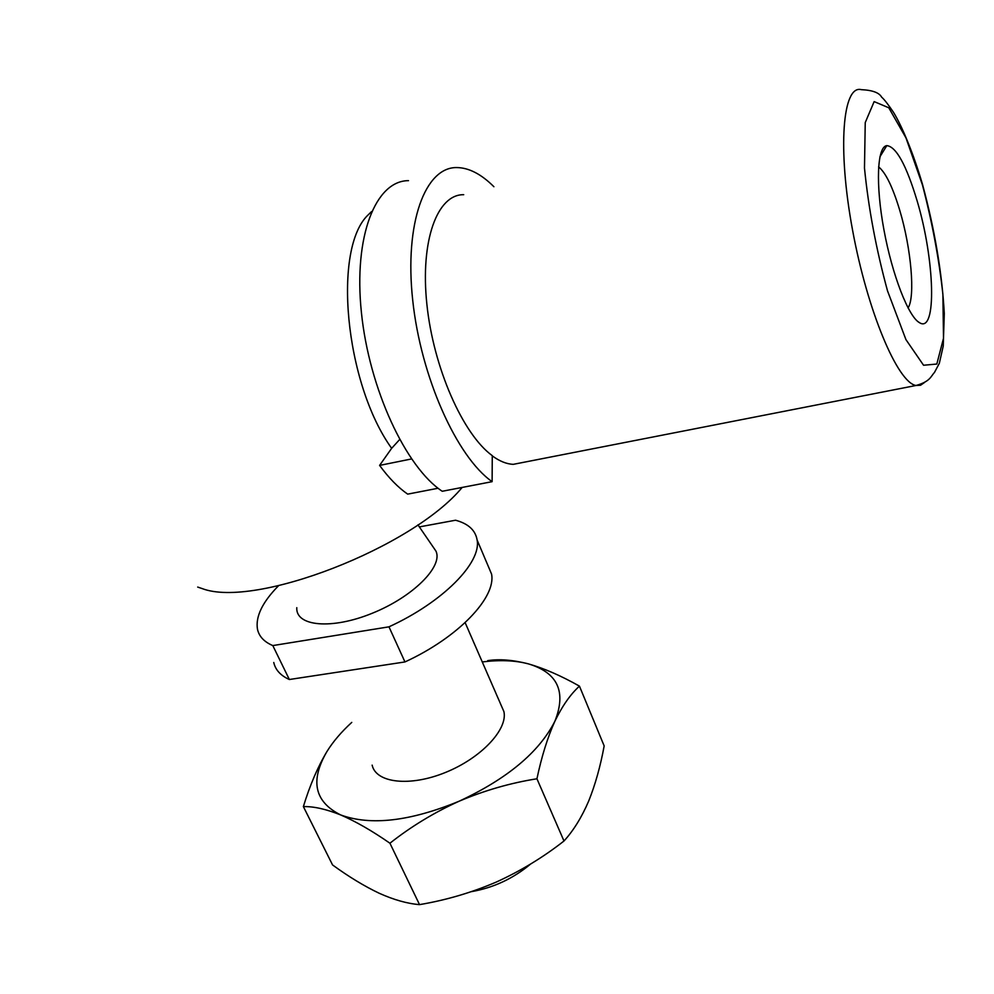 <?xml version="1.0" encoding="UTF-8"?>
<svg xmlns="http://www.w3.org/2000/svg" width="994" height="994" viewBox="0 0 994 994"><rect width="100%" height="100%" fill="white"/><g stroke="black" fill="none" stroke-linecap="round" stroke-linejoin="round"><path stroke-width="1.49" d="M438.081 488.253L407.677 494.13C398.134 487.532 388.778 477.952 379.596 465.403L411.516 458.955M379.596 465.403L391.648 448.319L399.625 439.559M492.254 457.128L492.8 456.271M492.266 455.873C499.622 461.253 506.642 464.074 513.314 464.335L524.472 462.148M463.713 194.7C437.335 194.178 420.102 240.536 426.873 304.276C433.446 367.929 462.968 434.415 492.266 455.65L492.117 481.668L442.231 491.272C405.9 467.366 369.134 388.741 361.406 312.464C353.417 236.075 375.695 180.535 408.509 180.66M917.127 200.875C906.354 165.091 896.253 146.677 886.81 145.621C877.118 146.69 875.466 184.312 883.939 229.85C892.301 275.363 908.603 316.999 919.537 322.702C937.069 333.972 934.795 259.695 917.127 200.875M462.16 487.433C412.672 547.57 254.849 608.75 202.167 588.585L197.694 587.069M433.111 546.961L435.981 551.148C443.212 566.481 412.957 596.885 372.34 613.223C331.785 629.848 295.566 626.431 296.784 607.669M419.344 526.907L455.538 520.222C468.286 523.639 475.48 530.237 477.12 540.015C481.593 562.616 443.013 602.14 388.965 626.829L272.803 645.578C264.143 641.888 259.024 636.421 257.471 629.202C255.396 616.628 262.416 602.14 278.519 585.752M272.803 645.578L289.353 679.511C280.643 675.609 275.437 669.931 273.76 662.489M487.371 564.182L491.558 574.047C496.354 597.344 458.482 637.378 404.956 661.942L289.353 679.511M500.988 704.895L503.921 711.629C507.909 729.472 481.096 758.111 445.486 772.45C409.926 787.012 375.981 783.048 372.141 765.131M482.264 661.942C499.907 659.755 515.277 660.389 528.386 663.868C557.783 672.665 566.592 691.824 554.826 721.358C539.146 752.172 507.251 778.799 459.129 801.214C410.149 821.355 370.663 825.927 340.693 814.943C314.464 801.835 309.88 780.7 326.951 751.514C333.065 741.636 341.34 731.932 351.764 722.402M563.996 840.999C543.134 857.35 520.533 871.055 496.18 882.1C471.529 892.662 445.983 900.166 419.53 904.627L389.934 843.223C411.106 826.499 434.167 812.496 459.129 801.214C484.413 790.479 510.344 782.999 536.934 778.774L563.996 840.999C573.501 830.549 581.726 817.267 588.634 801.176C595.244 784.775 600.413 766.362 604.166 745.922L579.452 686.133C561.113 675.783 544.091 668.366 528.386 663.868C512.892 659.904 499.336 658.836 487.719 660.637M419.53 904.627C407.291 903.633 393.848 899.831 379.186 893.246C364.251 886.139 348.72 876.708 332.568 864.954L303.369 806.594C313.719 806.345 326.169 809.128 340.693 814.943C355.554 821.33 371.967 830.76 389.934 843.223M579.452 686.133C570.419 694.321 562.206 706.063 554.826 721.358C547.582 737.436 541.618 756.583 536.934 778.774M530.622 864.022C513.277 878.547 493.583 887.754 471.529 891.63M326.951 751.514C317.695 767.045 309.842 785.397 303.369 806.594M388.965 626.829L404.956 661.942M908.069 307.966C915.449 296.684 911.163 248.276 899.781 210.43C892.761 187.12 885.704 172.608 878.597 166.868M493.906 186.723C481.258 174.099 468.882 167.713 456.78 167.564C425.233 166.98 404.297 222.78 412.696 300.076C420.847 377.273 456.979 457.153 492.117 481.668M371.57 211.56L368.724 214.344C332.257 247.108 344.719 383.162 391.648 448.319M513.314 464.335L915.996 385.486C930.372 381.584 930.881 376.154 934.459 372.477L939.33 363.307L943.244 346.036L944.3 313.508C941.989 272.654 934.72 229.614 922.507 184.387C913.324 153.188 901.98 126.039 893.382 112.148C887.965 104.146 884.051 99.164 881.653 97.176C879.23 92.678 872.446 90.168 861.301 89.659C842.651 84.627 837.321 148.243 852.529 229.949C867.526 311.619 897.756 382.74 915.996 385.486L920.519 385.262L924.47 382.528M922.407 184.834L905.956 137.855L888.798 107.787L874.148 101.599L865.24 122.56L864.482 168.061C868.495 208.33 876.161 249.245 887.493 290.782L905.944 339.625L923.563 365.245L936.82 364.04L943.505 338.295L942.884 294.212C938.932 258.278 932.111 221.824 922.407 184.834M417.94 524.844L435.981 551.148M503.921 711.629L465.142 622.642M491.558 574.047L477.12 540.015M917.947 321.609L919.537 322.702M879.901 156.828L886.81 145.621"/></g></svg>
